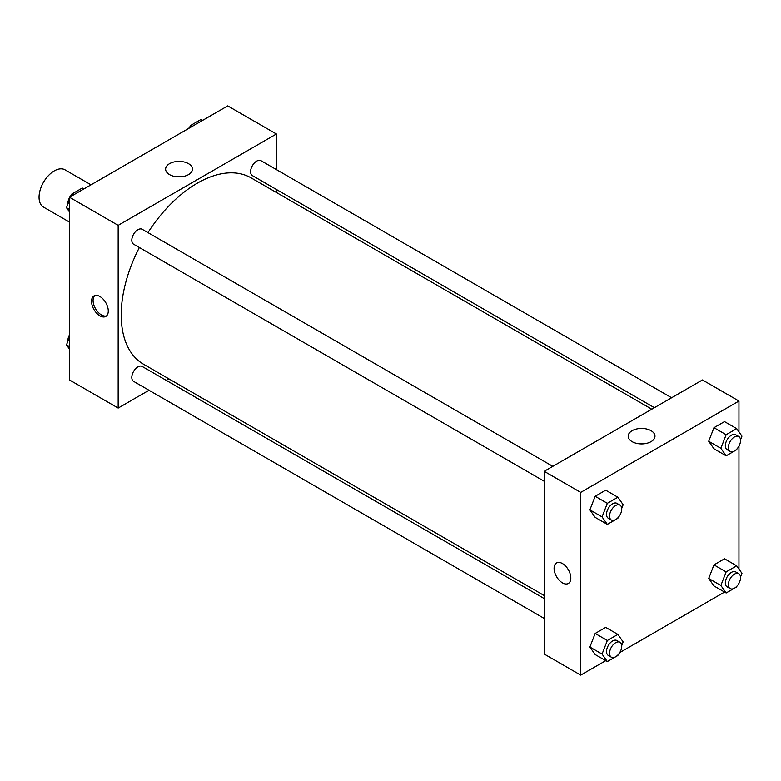 <?xml version="1.0" encoding="UTF-8"?>
<svg xmlns="http://www.w3.org/2000/svg" width="781" height="781" viewBox="0 0 781 781"><rect width="100%" height="100%" fill="white"/><g stroke="black" fill="none" stroke-linecap="round" stroke-linejoin="round"><path stroke-width="1.17" d="M90.996 184.814L65.028 169.819A21.517 12.428 120 0 0 48.442 175.588A21.517 12.428 120 0 0 39.05 197.242A21.517 12.428 120 0 0 43.502 207.092L69.48 222.087M149.005 390.266L118.165 408.072L69.48 379.956L69.48 197.242L227.72 105.884L276.406 133.99L276.406 169.594M276.406 189.471L276.406 192.477M169.555 163.659A13.404 7.732 180 0 1 184.16 161.979A13.404 7.732 180 0 1 192.429 169.126A13.404 7.732 180 0 1 179.034 176.867A13.404 7.732 180 0 1 165.631 169.126A13.404 7.732 180 0 1 169.555 163.659M118.165 408.072L118.165 225.348L69.48 197.242M118.165 225.348L276.406 133.99M182.276 176.633A13.404 7.732 0 0 0 175.784 176.633M99.909 315.836A11.832 6.834 60 0 1 92.178 305.4A11.832 6.834 60 0 1 93.993 295.921A11.832 6.834 60 0 1 105.826 302.755A11.832 6.834 60 0 1 105.826 316.422A11.832 6.834 60 0 1 99.909 315.836M94.813 295.56A11.832 6.834 -120 0 0 93.935 305.215A11.832 6.834 -120 0 0 101.442 314.948A11.832 6.834 -120 0 0 106.548 315.885M168.823 378.824L166.216 380.327M552.802 466.345L142.191 229.282A8.611 4.969 120 0 0 133.59 234.251A8.611 4.969 120 0 0 133.59 244.189L544.201 481.252M544.201 598.558L142.191 366.465A8.611 4.969 120 0 0 135.562 368.769A8.611 4.969 120 0 0 131.804 377.428A8.611 4.969 120 0 0 133.59 381.372L544.201 618.435M671.611 397.754L260.991 160.691A8.611 4.969 120 0 0 254.362 162.995A8.611 4.969 120 0 0 250.603 171.664A8.611 4.969 120 0 0 252.39 175.598L654.39 407.692M139.36 247.528A107.593 62.119 120 0 0 121.211 314.958A107.593 62.119 120 0 0 143.499 364.21L544.201 595.552M651.784 409.205L251.082 177.853A107.593 62.119 120 0 0 147.97 232.621M605.753 660.667L580.713 675.116L544.201 654.039L544.201 471.314L702.441 379.956L738.953 401.043L738.953 431.873M619.743 652.584L724.553 592.076M738.543 583.993L738.953 583.29M589.889 509.866L595.161 517.364L589.889 509.866L595.161 496.286L589.889 509.866L602.063 516.895L607.335 503.315L617.878 497.224L623.15 504.721L621.715 508.431M605.705 490.195L595.161 496.286L605.705 490.195L617.878 497.224M708.699 441.285L713.961 448.782L708.699 441.285L713.961 427.695L708.699 441.285L720.863 448.304L726.135 434.724L736.678 428.642L741.95 436.14L740.515 439.84M724.504 421.613L713.961 427.695L724.504 421.613L736.678 428.642M708.699 578.457L713.961 585.955L708.699 578.457L713.961 564.878L708.699 578.457L720.863 585.486L726.135 571.907L736.678 565.815L741.95 573.313L740.515 577.022M724.504 558.786L713.961 564.878L724.504 558.786L736.678 565.815M580.713 675.116L580.713 492.401L738.953 401.043M738.953 446.107L738.953 569.056M589.889 647.049L595.161 654.546L589.889 647.049L595.161 633.469L589.889 647.049L602.063 654.078L607.335 640.498L617.878 634.406L623.15 641.904L621.715 645.614M605.705 627.377L595.161 633.469L605.705 627.377L617.878 634.406M632.102 441.646A13.404 7.732 180 0 1 628.178 436.179A13.404 7.732 180 0 1 641.582 428.437A13.404 7.732 180 0 1 654.976 436.179A13.404 7.732 180 0 1 646.707 443.325A13.404 7.732 180 0 1 632.102 441.646M580.713 492.401L544.201 471.314M570.823 578.047A11.832 6.834 60 0 1 568.373 583.466A11.832 6.834 60 0 1 556.541 576.632A11.832 6.834 60 0 1 556.541 562.964A11.832 6.834 60 0 1 565.659 566.137A11.832 6.834 60 0 1 570.823 578.047M644.823 443.686A13.404 7.732 0 0 0 638.331 443.686M556.541 562.964A11.832 6.834 -120 0 0 556.541 576.632A11.832 6.834 -120 0 0 568.373 583.466M618.201 517.471L617.878 518.311L607.335 524.393L602.063 516.895M619.958 505.112L616.912 503.354A8.611 4.969 120 0 0 610.273 505.668A8.611 4.969 120 0 0 606.525 514.328A8.611 4.969 120 0 0 608.301 518.262L611.347 520.019A8.611 4.969 120 0 0 619.958 515.05A8.611 4.969 120 0 0 619.958 505.112A8.611 4.969 120 0 0 613.319 507.416A8.611 4.969 120 0 0 609.561 516.085A8.611 4.969 120 0 0 611.347 520.019M607.335 524.393L595.161 517.364M607.335 503.315L595.161 496.286M737 448.89L736.678 449.719L726.135 455.811L720.863 448.304M738.758 436.52L735.712 434.773A8.611 4.969 120 0 0 729.083 437.077A8.611 4.969 120 0 0 725.324 445.736A8.611 4.969 120 0 0 727.101 449.68L730.147 451.438A8.611 4.969 120 0 0 738.758 446.468A8.611 4.969 120 0 0 738.758 436.52A8.611 4.969 120 0 0 732.119 438.834A8.611 4.969 120 0 0 728.361 447.493A8.611 4.969 120 0 0 730.147 451.438M726.135 455.811L713.961 448.782M726.135 434.724L713.961 427.695M618.201 654.654L617.878 655.493L607.335 661.575L602.063 654.078M619.958 642.294L616.912 640.537A8.611 4.969 120 0 0 610.273 642.841A8.611 4.969 120 0 0 606.525 651.51A8.611 4.969 120 0 0 608.301 655.444L611.347 657.202A8.611 4.969 120 0 0 619.958 652.233A8.611 4.969 120 0 0 619.958 642.294A8.611 4.969 120 0 0 613.319 644.598A8.611 4.969 120 0 0 609.561 653.267A8.611 4.969 120 0 0 611.347 657.202M607.335 661.575L595.161 654.546M607.335 640.498L595.161 633.469M737 586.062L736.678 586.902L726.135 592.984L720.863 585.486M738.758 573.703L735.712 571.946A8.611 4.969 120 0 0 729.083 574.25A8.611 4.969 120 0 0 725.324 582.919A8.611 4.969 120 0 0 727.101 586.853L730.147 588.61A8.611 4.969 120 0 0 738.758 583.641A8.611 4.969 120 0 0 738.758 573.703A8.611 4.969 120 0 0 732.119 576.007A8.611 4.969 120 0 0 728.361 584.676A8.611 4.969 120 0 0 730.147 588.61M726.135 592.984L713.961 585.955M726.135 571.907L713.961 564.878M69.48 211.944L66.483 207.687L69.48 199.965M70.846 196.451L71.754 194.098L82.298 188.016L83.879 188.924M69.48 209.415L66.483 207.687M73.336 195.016L71.754 194.098M69.48 197.71A8.611 4.969 120 0 0 67.898 203.353A8.611 4.969 120 0 0 67.927 203.978M71.432 194.938A8.611 4.969 120 0 0 69.89 197.007M189.646 127.859L190.554 125.507L201.098 119.425L202.679 120.333M192.136 126.424L190.554 125.507M190.232 126.346A8.611 4.969 120 0 0 188.69 128.416M69.48 349.127L66.483 344.86L69.48 337.148M69.48 346.588L66.483 344.86M69.48 334.893A8.611 4.969 120 0 0 67.898 340.536A8.611 4.969 120 0 0 67.927 341.16"/></g></svg>
